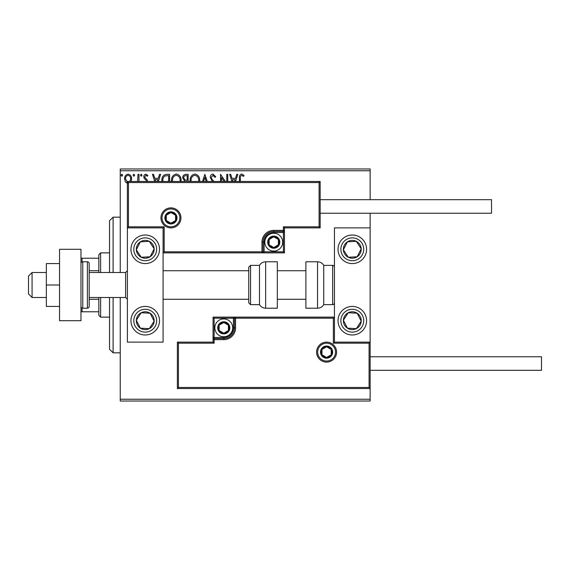 <?xml version="1.0" encoding="UTF-8"?>
<svg xmlns="http://www.w3.org/2000/svg" width="570" height="570" viewBox="0 0 570 570"><rect width="100%" height="100%" fill="white"/><g stroke="black" fill="none" stroke-linecap="round" stroke-linejoin="round"><path stroke-width="0.85" d="M128.093 183.626L125.507 182.122L124.574 178.873C124.545 176.28 125.721 174.712 128.093 174.171C130.473 174.712 131.649 176.28 131.62 178.873L131.057 181.474M137.605 181.474L138.025 174.335L138.987 174.335L138.987 181.474M146.504 181.474L146.291 180.441L144.11 178.225L143.797 176.807C143.782 175.339 144.459 174.463 145.82 174.171L147.801 175.41L147.252 176.251L145.927 175.296L144.759 176.764L144.987 177.633L147.174 179.821L147.473 181.474M161.944 181.474L161.894 180.419C161.752 176.814 163.348 174.783 166.682 174.335L169.589 174.335L169.589 181.474M184.267 181.474L184.694 181.075L182.721 177.876C182.735 175.816 183.718 174.634 185.67 174.335L188.171 174.335L188.171 181.474M202.542 181.474L204.83 174.335L207.273 181.474M206.226 181.474L204.908 177.348L203.583 181.474M226.774 181.474L226.774 174.335L227.736 174.335L227.736 181.474M224.06 181.474L221.488 177.505L221.488 181.474M220.526 181.474L220.526 174.335L225.378 181.474M239.429 181.474L239.429 178.389C239.044 176.123 239.806 174.662 241.716 174.014L244.074 175.453L243.582 176.415L241.723 175.296C240.54 175.909 240.098 176.985 240.39 178.517L240.39 181.474M120.249 170.765L120.249 168.977L370.144 168.977L370.144 170.765L120.249 170.765L120.249 272.503M120.249 297.497L120.249 399.235L370.144 399.235L370.144 401.024L120.249 401.024L120.249 399.235M370.144 170.765L370.144 199.678M370.144 213.244L370.144 227.879L334.44 227.879L334.44 342.121L370.144 342.121L370.144 227.879M369.075 387.457L370.144 388.526L177.37 388.526L177.37 342.121L178.439 343.19L178.439 387.457L369.075 387.457L369.075 343.19L370.144 342.121L370.144 399.235M231.947 181.474L229.66 174.335L230.7 174.335L231.99 178.339L235.495 178.339L236.778 174.335L237.825 174.335L235.538 181.474M212.396 181.474L210.273 177.391C210.294 175.517 211.171 174.392 212.909 174.014L215.724 176.743L214.94 177.377L212.981 175.296L211.235 177.412L211.548 178.638L213.935 181.474M190.131 181.474L190.088 180.583C190.031 177.013 191.627 174.826 194.883 174.014C198.139 174.798 199.749 176.964 199.7 180.526L199.657 181.474M171.549 181.474L171.506 180.583C171.449 177.013 173.045 174.826 176.301 174.014C179.557 174.798 181.167 176.964 181.118 180.526L181.075 181.474M154.734 181.474L152.447 174.335L153.494 174.335L154.776 178.339L158.282 178.339L159.572 174.335L160.612 174.335L158.325 181.474M142.03 175.211L141.232 176.251L140.434 175.211L141.232 174.171L142.03 175.211M134.662 175.211L133.864 176.251L133.059 175.211L133.864 174.171L134.662 175.211M122.65 175.211L121.852 176.251L121.047 175.211L121.852 174.171L122.65 175.211M234.491 181.474L235.082 179.621L232.396 179.621L232.995 181.474M198.688 181.474L198.738 180.526C198.787 177.683 197.512 175.938 194.912 175.296C192.275 175.938 190.993 177.705 191.05 180.59L191.1 181.474M186.718 180.263L187.209 180.263L187.209 175.617L186.105 175.617C184.58 175.589 183.768 176.344 183.683 177.876L185.193 180.113L186.718 180.263M180.106 181.474L180.156 180.526C180.206 177.683 178.93 175.938 176.329 175.296C173.693 175.938 172.411 177.705 172.468 180.59L172.518 181.474M168.627 181.474L168.627 175.617L165.022 175.93C163.455 176.971 162.735 178.467 162.856 180.426L162.92 181.474M157.284 181.474L157.876 179.621L155.19 179.621L155.781 181.474M129.882 181.474L130.658 178.866C130.701 176.935 129.846 175.745 128.093 175.296C126.341 175.738 125.486 176.928 125.535 178.866L127.388 182.364M145.236 235.018A14.278 14.278 0 0 1 159.514 249.304A14.278 14.278 0 0 1 145.236 263.582A14.278 14.278 0 0 1 130.958 249.304A14.278 14.278 0 0 1 145.236 235.018A14.278 14.278 0 0 0 133.28 257.113A14.278 14.278 0 0 0 153.045 261.252A14.278 14.278 0 0 0 157.192 241.488M145.236 334.982A14.278 14.278 0 0 0 159.514 320.696A14.278 14.278 0 0 0 145.236 306.418A14.278 14.278 0 0 0 130.958 320.696A14.278 14.278 0 0 0 145.236 334.982M163.084 227.879L163.084 342.121L127.388 342.121L127.388 227.879L163.084 227.879L164.16 226.81L164.16 251.797L163.084 252.873L264.117 252.873L264.117 251.797L283.397 251.797L283.397 232.524L273.757 232.524A9.64 9.64 0 0 0 264.117 242.157L264.117 251.797L263.048 251.797A1.069 1.069 0 0 1 261.972 252.873L261.972 242.157A11.778 11.778 0 0 1 273.757 230.38L283.397 230.38L283.397 226.81L319.093 226.81L319.093 182.542L320.162 181.474L320.162 227.879L284.466 227.879L284.466 230.38L283.397 230.38L283.397 231.448L273.757 231.448A10.709 10.709 0 0 0 263.048 242.157L263.048 251.797L164.16 251.797M352.296 334.982A14.278 14.278 0 0 1 338.017 320.696A14.278 14.278 0 0 1 352.296 306.418A14.278 14.278 0 0 1 366.574 320.696A14.278 14.278 0 0 1 352.296 334.982M352.296 235.018A14.278 14.278 0 0 0 338.017 249.304A14.278 14.278 0 0 0 352.296 263.582A14.278 14.278 0 0 0 366.574 249.304A14.278 14.278 0 0 0 352.296 235.018M32.07 297.497L28.5 293.928L28.5 276.072L32.07 272.503L32.07 297.497L46.348 297.497M89.191 297.497L125.6 297.497L125.6 272.503L127.388 270.721M317.668 352.118A8.928 8.928 0 0 0 326.589 361.038A8.928 8.928 0 0 0 335.516 352.118A8.928 8.928 0 0 0 326.589 343.19A8.928 8.928 0 0 0 317.668 352.118M177.37 342.121L213.066 342.121L213.066 339.62L214.135 339.62L214.135 343.19L178.439 343.19M223.775 337.476L223.775 338.552L214.135 338.552A1.069 1.069 0 0 0 213.066 339.62L213.066 317.127L233.415 317.127L233.415 318.203L214.135 318.203L214.135 337.476L223.775 337.476A9.64 9.64 0 0 0 233.415 327.843L233.415 318.203L234.484 318.203A1.069 1.069 0 0 1 235.56 317.127L233.415 317.127M223.775 339.62L223.775 338.552A10.709 10.709 0 0 0 234.484 327.843L234.484 318.203L235.56 318.203L235.56 317.127L334.44 317.127L333.372 318.203L235.56 318.203L235.56 327.843A11.778 11.778 0 0 1 223.775 339.62L214.135 339.62L214.135 337.476L213.066 337.476M178.439 387.457L177.37 388.526M213.066 342.121L214.135 343.19M369.075 343.19L333.372 343.19L334.44 342.121M213.066 317.127L214.135 318.203M179.864 217.883A8.928 8.928 0 0 0 170.943 208.962A8.928 8.928 0 0 0 162.015 217.883A8.928 8.928 0 0 0 170.943 226.81A8.928 8.928 0 0 0 179.864 217.883M319.093 182.542L128.457 182.542L128.457 226.81L127.388 227.879L127.388 181.474L320.162 181.474M284.466 232.524L283.397 232.524L283.397 231.448A1.069 1.069 0 0 0 284.466 230.38L284.466 252.873L264.117 252.873M320.162 227.879L319.093 226.81M284.466 227.879L283.397 226.81M128.457 182.542L127.388 181.474M284.466 252.873L283.397 251.797M279.108 242.157A5.358 5.358 0 0 0 269.118 239.486A5.358 5.358 0 0 0 273.757 247.515A5.358 5.358 0 0 0 279.108 242.157M278.395 242.157L278.395 239.486L273.757 236.807L269.118 239.486L269.118 244.836L273.757 247.515L278.395 244.836L278.395 242.157M264.829 242.157A8.928 8.928 0 0 1 273.757 233.237A8.928 8.928 0 0 1 282.677 242.157A8.928 8.928 0 0 1 273.757 251.085A8.928 8.928 0 0 1 264.829 242.157M269.118 239.486L269.118 244.836L273.757 247.515L278.395 244.836L278.395 239.486L273.757 236.807M229.133 327.843A5.358 5.358 0 0 0 219.137 325.164A5.358 5.358 0 0 0 223.775 333.194A5.358 5.358 0 0 0 229.133 327.843M228.413 327.843L228.413 325.164L223.775 322.485L219.137 325.164L219.137 330.514L223.775 333.194L228.413 330.514L228.413 327.843M214.847 327.843A8.928 8.928 0 0 1 223.775 318.915A8.928 8.928 0 0 1 232.703 327.843A8.928 8.928 0 0 1 223.775 336.763A8.928 8.928 0 0 1 214.847 327.843M219.137 325.164L219.137 330.514L223.775 333.194L228.413 330.514L228.413 325.164L223.775 322.485M331.947 352.118A5.358 5.358 0 0 0 321.95 349.439A5.358 5.358 0 0 0 326.589 357.468A5.358 5.358 0 0 0 331.947 352.118M331.227 352.118L331.227 349.439L326.589 346.76L321.95 349.439L321.95 354.789L326.589 357.468L331.227 354.789L331.227 352.118M321.95 349.439L321.95 354.789L326.589 357.468L331.227 354.789L331.227 349.439M176.294 217.883A5.358 5.358 0 0 0 166.305 215.211A5.358 5.358 0 0 0 170.943 223.24A5.358 5.358 0 0 0 176.294 217.883M175.581 217.883L175.581 215.211L170.943 212.532L166.305 215.211L166.305 220.561L170.943 223.24L175.581 220.561L175.581 217.883M166.305 215.211L166.305 220.561L170.943 223.24L175.581 220.561L175.581 215.211M137.762 315.816A8.928 8.928 0 0 0 149.269 328.662A8.928 8.928 0 0 0 150.117 313.229A8.928 8.928 0 0 0 137.762 315.816M138.767 316.471L136.323 320.205L140.355 328.17L149.269 328.662L154.149 321.188L150.117 313.229L141.21 312.738L138.767 316.471M153.045 308.748A14.278 14.278 0 0 1 157.192 328.512A14.278 14.278 0 0 1 137.427 332.652A14.278 14.278 0 0 1 145.236 306.418M136.323 320.205L140.355 328.17L149.269 328.662L154.149 321.188L150.117 313.229L141.21 312.738L136.323 320.205M344.822 315.816A8.928 8.928 0 0 0 356.321 328.662A8.928 8.928 0 0 0 357.176 313.229A8.928 8.928 0 0 0 344.822 315.816M345.826 316.471L343.382 320.205L347.415 328.17L356.321 328.662L361.202 321.188L357.176 313.229L348.263 312.738L345.826 316.471M343.382 320.205L347.415 328.17L356.321 328.662L361.202 321.188L357.176 313.229L348.263 312.738L343.382 320.205M359.763 244.416A8.928 8.928 0 0 0 343.382 249.795A8.928 8.928 0 0 0 357.176 256.771A8.928 8.928 0 0 0 359.763 244.416M358.765 245.071L356.321 241.338L347.415 241.83L343.382 249.795L348.263 257.262L357.176 256.771L361.202 248.812L358.765 245.071M364.251 241.488A14.278 14.278 0 0 1 360.105 261.252M352.296 263.582A14.278 14.278 0 0 1 340.34 257.113M356.321 241.338L347.415 241.83L343.382 249.795L348.263 257.262L357.176 256.771L361.202 248.812L356.321 241.338M152.71 244.416A8.928 8.928 0 0 0 136.323 249.795A8.928 8.928 0 0 0 150.117 256.771A8.928 8.928 0 0 0 152.71 244.416M151.706 245.071L149.269 241.338L140.355 241.83L136.323 249.795L141.21 257.262L150.117 256.771L154.149 248.812L151.706 245.071M149.269 241.338L140.355 241.83L136.323 249.795L141.21 257.262L150.117 256.771L154.149 248.812L149.269 241.338M317.547 308.206A7.139 7.139 0 0 0 323.732 304.637L323.732 265.363A7.139 7.139 0 0 0 317.547 261.794L305.883 261.794L305.883 308.206L317.547 308.206L317.547 261.794M323.732 304.637L332.659 304.637A1.788 1.788 0 0 0 334.44 302.848M332.659 304.637L332.659 265.363A1.788 1.788 0 0 1 334.44 267.152M332.659 265.363L323.732 265.363M265.656 308.206L277.326 308.206L277.326 261.794L265.656 261.794L265.656 308.206C262.962 308.113 260.903 306.924 259.478 304.637L259.478 265.363L250.551 265.363L250.551 304.637L248.762 302.848L248.762 267.152L248.762 270.721L163.084 270.721M248.762 278.965L248.762 270.721M370.144 356.756L541.5 356.756L541.5 370.322L370.144 370.322M320.162 199.678L491.518 199.678L491.518 213.244L320.162 213.244M59.558 285L46.348 285L46.348 306.418L59.558 306.418M46.348 285L46.348 263.582L59.558 263.582M59.558 320.696L59.558 249.304L80.976 249.304L80.976 320.696L59.558 320.696M82.764 261.794L82.764 308.206L87.402 308.206A1.788 1.788 0 0 0 89.191 306.418L89.191 263.582A1.788 1.788 0 0 0 87.402 261.794L82.764 261.794A1.788 1.788 0 0 0 80.976 263.582M82.764 308.206A1.788 1.788 0 0 1 80.976 306.418M113.109 297.497L113.109 352.83L109.54 349.26L109.54 297.497M109.54 272.503L109.54 220.74L113.109 217.17L113.109 272.503M100.612 297.497L100.612 317.127L98.831 315.345L98.831 297.497M98.831 272.503L98.831 254.655L100.612 252.873L100.612 272.503M100.612 317.127L109.54 317.127M100.612 252.873L109.54 252.873M98.831 311.776L80.976 311.776M98.831 299.279L89.191 299.279M98.831 270.721L89.191 270.721M80.976 258.224L82.052 258.224L82.052 261.943M98.831 258.224L82.052 258.224M82.052 308.057L82.052 311.776M336.585 352.118A9.996 9.996 0 0 1 326.589 362.114A9.996 9.996 0 0 1 316.592 352.118A9.996 9.996 0 0 1 326.589 342.121A9.996 9.996 0 0 1 336.585 352.118M333.372 343.19L333.372 318.203M233.415 327.843L235.56 327.843M160.947 217.883A9.996 9.996 0 0 1 170.943 207.886A9.996 9.996 0 0 1 180.939 217.883A9.996 9.996 0 0 1 170.943 227.879A9.996 9.996 0 0 1 160.947 217.883M128.457 226.81L164.16 226.81M273.757 232.524L273.757 230.38M264.117 242.157L261.972 242.157M279.82 242.157A6.071 6.071 0 0 0 273.757 236.094A6.071 6.071 0 0 0 267.686 242.157A6.071 6.071 0 0 0 273.757 248.228A6.071 6.071 0 0 0 279.82 242.157M229.845 327.843A6.071 6.071 0 0 0 223.775 321.772A6.071 6.071 0 0 0 217.704 327.843A6.071 6.071 0 0 0 223.775 333.906A6.071 6.071 0 0 0 229.845 327.843M332.659 352.118A6.071 6.071 0 0 0 326.589 346.047A6.071 6.071 0 0 0 320.518 352.118A6.071 6.071 0 0 0 326.589 358.181A6.071 6.071 0 0 0 332.659 352.118M177.006 217.883A6.071 6.071 0 0 0 170.943 211.819A6.071 6.071 0 0 0 164.873 217.883A6.071 6.071 0 0 0 170.943 223.953A6.071 6.071 0 0 0 177.006 217.883M135.674 314.455A11.421 11.421 0 0 0 138.987 330.265A11.421 11.421 0 0 0 154.798 326.945A11.421 11.421 0 0 0 151.485 311.135A11.421 11.421 0 0 0 135.674 314.455M342.727 314.455A11.421 11.421 0 0 0 346.047 330.265A11.421 11.421 0 0 0 361.857 326.945A11.421 11.421 0 0 0 358.544 311.135A11.421 11.421 0 0 0 342.727 314.455M361.857 243.055A11.421 11.421 0 0 0 346.047 239.735A11.421 11.421 0 0 0 342.727 255.545A11.421 11.421 0 0 0 358.544 258.865A11.421 11.421 0 0 0 361.857 243.055M154.798 243.055A11.421 11.421 0 0 0 138.987 239.735A11.421 11.421 0 0 0 135.674 255.545A11.421 11.421 0 0 0 151.485 258.865A11.421 11.421 0 0 0 154.798 243.055M87.402 308.206L87.402 261.794M125.6 297.497L127.388 299.279M305.883 299.279L277.326 299.279M248.762 299.279L163.084 299.279M305.883 270.721L277.326 270.721M32.07 272.503L46.348 272.503M89.191 272.503L125.6 272.503M250.551 304.637L259.478 304.637M250.551 265.363L248.762 267.152M265.656 261.794C262.962 261.887 260.903 263.076 259.478 265.363M113.109 217.17L120.249 217.17M113.109 352.83L120.249 352.83"/></g></svg>
